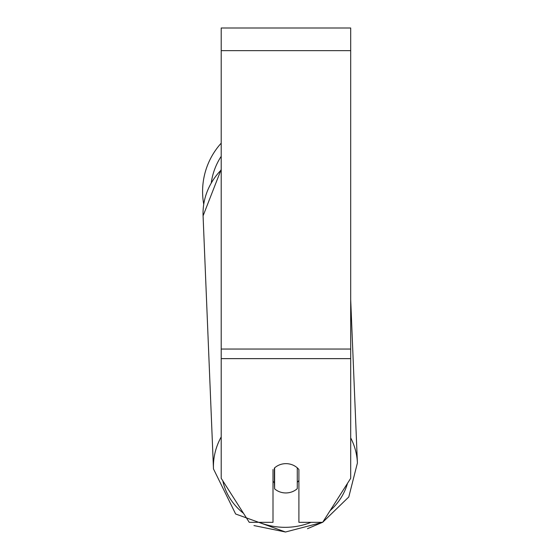 <?xml version="1.0" encoding="UTF-8"?>
<svg xmlns="http://www.w3.org/2000/svg" width="560" height="560" viewBox="0 0 560 560"><rect width="100%" height="100%" fill="white"/><g stroke="black" fill="none" stroke-linecap="round" stroke-linejoin="round"><path stroke-width="0.84" d="M297.276 467.838L297.276 488.67A16.184 14.665 -2.4 0 1 285.95 492.947A16.184 14.665 -2.4 0 1 274.617 488.831L274.617 467.845M273 481.313A16.184 14.665 -2.4 0 0 274.365 482.678L274.617 488.831M274.617 467.88A16.184 14.665 -2.4 0 1 280.245 464.59A16.184 14.672 0 0 1 298.9 469.518L298.9 522.326L322.658 522.326L350.693 478.317L350.693 358.631L221.207 358.631L221.207 478.317L249.242 522.326L273 522.326L273 469.518M298.9 480.508A16.184 14.665 -2.4 0 1 297.276 482.279M274.365 482.678L274.365 468.069M350.693 358.631L350.693 28L221.207 28L221.207 358.631M350.693 299.621L357.406 463.008L348.782 496.979L322.658 522.326M203.721 204.19A72.023 72.023 0 0 1 221.207 143.157M221.207 436.926A72.023 65.268 177.6 0 0 213.479 468.923L235.641 514.003L285.502 532L322.546 522.326L307.482 528.689M311.094 522.326A63.931 57.932 -2.4 0 1 285.579 527.324A63.931 57.932 -2.4 0 1 259.119 522.326M243.495 513.303A63.931 57.932 -2.4 0 1 222.824 480.851M213.479 468.923L203.077 215.866A72.023 65.268 -2.4 0 1 221.207 169.946M347.501 483.322A63.931 57.932 -2.4 0 1 330.106 510.636M322.721 522.228L348.782 496.986L357.406 463.008A72.023 65.268 177.6 0 0 350.693 437.864M350.693 50.659L221.207 50.659M350.693 349.055L221.207 349.055M221.207 156.338A63.931 63.931 0 0 0 211.309 182.56M203.077 215.866L221.207 169.386M285.502 532L253.974 525.574"/></g></svg>
